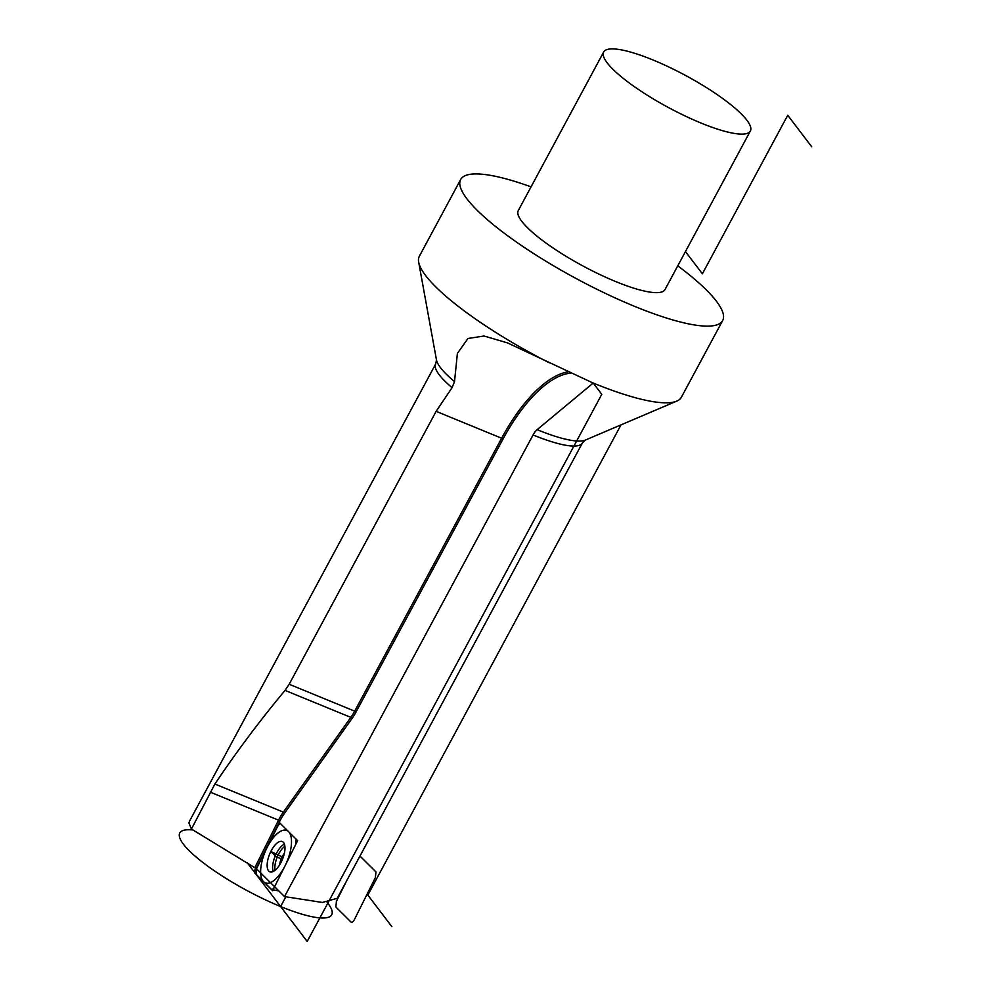 <?xml version="1.0" encoding="UTF-8"?>
<svg xmlns="http://www.w3.org/2000/svg" width="991" height="991" viewBox="0 0 991 991"><rect width="100%" height="100%" fill="white"/><g stroke="black" fill="none" stroke-linecap="round" stroke-linejoin="round"><path stroke-width="1.49" d="M337.336 898.094L582.423 442.927A83.318 18.172 -151.7 0 1 533.071 434.962L284.516 896.582L274.594 886.734L297.622 840.653L279.512 822.654L297.622 840.653L279.512 822.654L256.483 868.735L191.436 829.046L214.898 784.03L283.339 812.125L350.826 717.385L285.049 690.38C259.753 720.754 236.366 751.971 214.898 784.03M337.237 898.304L322.385 902.454L284.516 896.582M285.049 690.38L289.174 684.261L436.127 411.339L452.082 387.654L454.522 381.597L457.396 353.378L467.975 338.488L484.066 336.011L507.528 342.898L592.222 382.625L592.432 383.69L537.134 429.673A85.783 18.718 28.3 0 0 585.297 440.091L676.766 401.12A148.774 32.455 28.3 0 0 681.362 397.267L722.662 320.564A148.774 32.455 28.3 0 0 677.77 265.848M191.436 829.046L188.922 822.964L189.504 821.18M533.071 434.962A11.904 5.029 112.3 0 1 537.134 429.673M255.839 868.017L254.043 871.634L307.185 941.45L601.797 394.294L593.225 383.034A148.774 32.455 -151.7 0 1 592.222 382.625L592.432 383.69A117.904 49.835 112.3 0 0 591.404 382.278M593.225 383.034A148.774 32.455 28.3 0 0 676.766 401.12M549.435 362.867A148.774 32.455 -151.7 0 1 418.673 262.157A148.774 32.455 -151.7 0 1 419.366 256.198L460.666 179.495A148.774 32.455 -151.7 0 1 531.052 186.853M460.666 179.495A148.774 32.455 -151.7 0 0 634.525 306.33A148.774 32.455 28.3 0 0 722.662 320.564M615.671 281.555A83.318 18.172 28.3 0 0 665.023 289.521L750.373 130.998A83.318 18.172 28.3 0 0 653.019 59.98A83.318 18.172 -151.7 0 0 603.668 52.003L518.305 210.526A83.318 18.172 -151.7 0 0 615.671 281.555M603.668 52.003A83.318 18.172 -151.7 0 0 701.021 123.033A83.318 18.172 28.3 0 0 750.373 130.998M271.1 889.212C272.141 889.955 273.33 889.063 274.693 886.536L295.541 844.815L296.111 839.154L281.023 824.153C279.982 823.41 278.793 824.301 277.43 826.816L256.582 868.55L256.012 874.211L271.1 889.212C272.141 889.955 273.33 889.063 274.693 886.536L295.541 844.815L296.111 839.154L281.023 824.153C279.982 823.41 278.793 824.301 277.43 826.816L256.582 868.55L256.012 874.211L271.546 889.472M283.203 857.339L270.828 851.48A16.364 6.912 112.3 0 1 282.274 841.545A16.364 6.912 112.3 0 1 281.295 861.885A16.364 6.912 112.3 0 1 269.849 871.82A16.364 6.912 112.3 0 1 270.828 851.48L276.068 856.682L282.46 859.308M279.561 864.957A12.202 5.153 -67.7 0 1 282.138 856.905A12.202 5.153 112.3 0 1 284.367 853.251M811.74 146.804L787.734 115.266L702.384 273.789L685.462 251.565M391.841 926.622L367.834 895.096L619.771 427.195A11.904 5.029 -67.7 0 0 620.861 424.941M327.08 902.293A86.291 18.829 -151.7 0 1 280.614 906.542L247.267 862.752L248.419 864.251L248.741 863.632M279.512 822.654L254.501 872.712L272.612 890.711L297.622 840.653L272.612 890.711L254.501 872.712L279.512 822.654M193.034 830A86.291 18.829 -151.7 0 0 194.67 855.766A86.291 18.829 -151.7 0 0 280.614 906.542L285.47 897.524L256.483 868.735M285.123 865.676A28.33 11.966 -67.7 0 0 288.567 831.647A28.33 11.966 -67.7 0 0 267.013 847.689A28.33 11.966 -67.7 0 0 263.556 881.705A28.33 11.966 -67.7 0 0 285.123 865.676M346.813 880.491L336.42 901.315L335.838 906.976L350.938 921.977C351.966 922.72 353.168 921.828 354.53 919.314L375.378 877.58L375.948 871.919L360.848 856.918L359.56 856.819M452.082 387.654A83.318 18.172 -151.7 0 1 435.706 363.932L189.43 821.328M210.191 792.119L278.545 820.176A29.755 12.573 112.3 0 1 283.339 812.125L284.528 813.239L352.016 718.5A30.944 13.081 -67.7 0 0 356.029 712.009L502.982 439.087A117.904 49.835 112.3 0 1 570.705 373.124M254.96 867.385L278.545 820.176L279.92 820.957A28.566 12.078 112.3 0 1 284.528 813.239M256.223 868.401L279.92 820.957M352.016 718.5L350.826 717.385A29.755 12.573 -67.7 0 0 354.679 711.154L289.174 684.261M356.029 712.009L354.679 711.154L501.632 438.233L436.127 411.339M502.982 439.087L501.632 438.233A119.093 50.33 112.3 0 1 568.004 371.86M418.673 262.157L436.486 359.968A85.783 18.718 28.3 0 0 454.522 381.597M284.888 846.289A15.497 6.553 112.3 0 0 278.322 854.725A15.497 6.553 -67.7 0 0 275.04 870.284M273.169 871.498A16.364 6.912 -67.7 0 1 276.278 853.722A16.364 6.912 112.3 0 1 284.405 844.109M436.486 359.968L435.706 363.932M582.423 442.927L585.297 440.091M278.843 890.946L271.769 889.497"/></g></svg>
